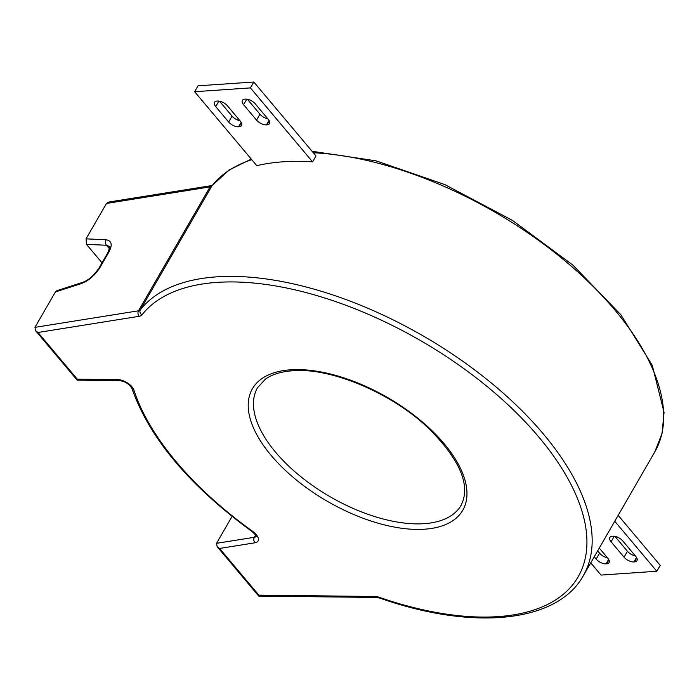 <?xml version="1.0" encoding="UTF-8"?>
<svg xmlns="http://www.w3.org/2000/svg" width="699" height="699" viewBox="0 0 699 699"><rect width="100%" height="100%" fill="white"/><g stroke="black" fill="none" stroke-linecap="round" stroke-linejoin="round"><path stroke-width="1.05" d="M108.948 202.02L106.493 203.453L86.047 238.857L106.239 239.774C111.901 240.867 112.688 245.139 108.59 252.584L99.983 267.499C94.627 275.703 88.249 281.12 80.857 283.742L55.387 291.964L34.95 327.368L35.579 330.697L38.017 332.479L77.292 379.19L117.878 379.653A11.752 5.802 30 0 1 133.937 390.129A254.672 125.794 -150 0 0 252.689 531.371A11.752 5.802 30 0 1 255.039 542.782L219.6 548.453L258.875 595.155L374.786 596.483A11.752 5.802 30 0 1 379.505 597.392A254.672 125.794 -150 0 0 586.627 549.222A254.672 125.794 -150 0 0 403.122 330.977A254.672 125.794 -150 0 0 141.967 314.873A11.752 5.802 30 0 1 139.206 316.298L38.017 332.479M117.878 379.653A3.914 2.56 90.7 0 0 119.538 380.623L77.178 380.142L77.292 379.19M102.019 262.824L86.484 244.353L86.047 238.857M55.387 291.964L56.951 290.662M232.068 516.439L216.533 543.333L217.162 546.662L219.6 548.453M80.857 283.742A3.914 2.534 -107.9 0 1 82.045 282.562L56.829 290.697M106.239 239.774A3.914 3.198 92.6 0 0 106.475 245.262L109.446 246.476C110.276 245.899 109.664 248.128 107.594 253.169L98.987 268.084C93.561 275.895 87.908 280.727 82.045 282.562M379.505 597.392A3.914 1.241 -71 0 0 379.933 598.143L376.446 597.444L258.761 596.107L258.875 595.155M194.637 91.718L198.044 85.82L253.816 82.001L315.992 155.947L312.584 161.845A258.586 127.725 -150 0 0 256.813 165.672L194.637 91.718L250.408 87.899L312.584 161.845M618.169 515.338L660.223 565.351L656.815 571.249L601.044 575.076L590.751 562.835M597.636 550.899L599.567 553.189A7.838 3.871 -150 0 0 607.466 557.802M635.347 555.897A7.838 3.871 -150 0 1 627.449 551.284L614.893 536.343M219.503 101.18L232.068 116.121A7.838 3.871 -150 0 0 239.967 120.735M267.857 118.821A7.838 3.871 -150 0 1 259.958 114.208L247.394 99.267M614.762 521.244L656.815 571.249M599.279 548.068L607.868 558.291A7.838 3.871 30 0 1 609.082 562.59A7.838 3.871 30 0 1 606.618 563.813L606.059 563.857A7.838 3.871 30 0 1 596.16 559.095L594.229 556.797M612.324 536.229L612.883 536.194A7.838 3.871 30 0 1 622.783 540.956L635.758 556.378A7.838 3.871 30 0 1 636.964 560.677A7.838 3.871 30 0 1 634.5 561.909L633.949 561.944A7.838 3.871 30 0 1 624.041 557.182L611.075 541.76A7.838 3.871 30 0 1 609.869 537.461A7.838 3.871 30 0 1 612.324 536.229M239.119 126.737L238.56 126.781A7.838 3.871 30 0 1 228.66 122.019L215.694 106.589A7.838 3.871 30 0 1 214.479 102.29A7.838 3.871 30 0 1 216.943 101.067L217.503 101.032A7.838 3.871 30 0 1 227.402 105.794L240.377 121.215A7.838 3.871 30 0 1 241.583 125.514A7.838 3.871 30 0 1 239.119 126.737L241.417 122.771M244.833 99.162L245.393 99.118A7.838 3.871 30 0 1 255.292 103.88L268.259 119.311A7.838 3.871 30 0 1 269.473 123.609A7.838 3.871 30 0 1 267.009 124.833L266.45 124.868A7.838 3.871 30 0 1 256.55 120.106L243.575 104.684A7.838 3.871 30 0 1 242.37 100.385A7.838 3.871 30 0 1 244.833 99.162M253.816 82.001L250.408 87.899M424.144 523.682A117.537 58.061 30 0 1 300.002 476.019A117.537 58.061 30 0 1 257.503 387.779L265.297 379.251C271.859 374.454 280.946 371.623 292.549 370.758C330.854 367.325 392.218 393.17 429.037 428.714C460.274 460.204 470.96 485.735 461.087 505.316A117.537 58.061 30 0 1 424.144 523.682M424.608 529.195A121.46 59.992 30 0 1 271.142 455.416A121.46 59.992 30 0 1 290.574 369.797A121.46 59.992 30 0 1 444.04 443.577A121.46 59.992 30 0 1 424.608 529.195M251.771 159.678A258.586 127.725 -150 0 0 211.893 185.943L140.35 309.849A258.586 127.725 30 0 1 430.933 340.509A258.586 127.725 30 0 1 583.237 575.845C557.138 622.914 472.804 630.821 379.933 598.143M106.493 203.453L210.05 186.886L138.507 310.802A7.838 3.871 30 0 0 140.35 309.849A3.914 3.399 38.1 0 0 141.967 314.873M34.95 327.368L138.507 310.802A3.914 2.91 80.9 0 0 139.206 316.298M86.484 244.353L106.475 245.262L109.437 248.783M255.616 535.085L254.34 537.286L216.533 543.333M108.59 252.584A3.914 1.931 -150 0 0 107.594 253.169M99.983 267.499A3.914 1.931 -150 0 0 98.987 268.084M133.937 390.129A3.914 2.988 162.1 0 1 131.91 388.382C149.315 438.011 189.377 485.753 252.112 531.598C255.353 534.604 256.725 536.229 256.218 536.465L256.332 536.116M252.689 531.371A3.914 0.664 125.6 0 1 252.112 531.598M256.192 536.325A7.838 3.871 30 0 1 254.34 537.286A3.914 2.91 -99.1 0 0 255.039 542.782M376.446 597.444A3.914 2.56 -89.3 0 1 374.786 596.483M583.237 575.845L654.78 451.93A258.586 127.725 -150 0 0 573.573 268.189A258.586 127.725 -150 0 0 313.301 152.749M241.155 122.29L238.56 126.781M232.068 116.121L228.66 122.019M218.874 101.075L215.694 106.589M246.764 99.171L243.575 104.684M259.958 114.208L256.55 120.106M269.036 120.385L266.45 124.868M269.298 120.857L267.009 124.833M608.908 559.847L606.618 563.813M608.646 559.366L606.059 563.857M599.567 553.189L596.16 559.095M614.255 536.238L611.075 541.76M627.449 551.284L624.041 557.182M636.536 557.461L633.949 561.944M636.798 557.933L634.5 561.909M212.286 185.436L211.823 185.567A3.914 2.91 -99.1 0 0 210.05 186.886A7.838 3.871 -150 0 0 211.893 185.943A3.914 3.399 -141.9 0 1 212.12 185.593L228.923 170.102L251.282 159.092M35.579 330.697L77.135 380.116M119.538 380.623C124.885 381.278 129.009 383.865 131.91 388.382M217.162 546.662L258.717 596.09M108.887 202.028L211.823 185.567M654.78 451.93L662.084 433.31L664.05 412.296L652.246 365.271L620.913 314.821L572.9 265.113L512.419 220.386L444.809 184.571L376.018 160.831L312.06 151.281"/></g></svg>
